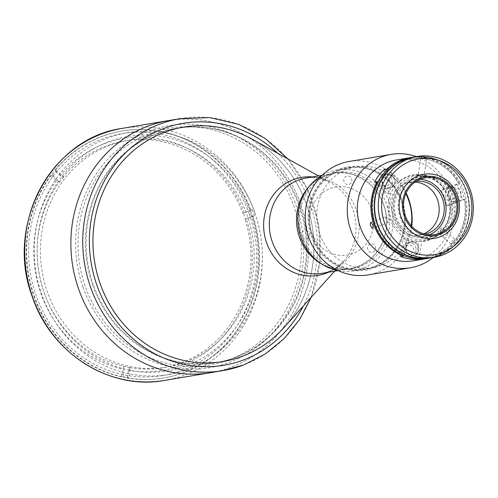 <?xml version="1.0" encoding="UTF-8"?>
<svg xmlns="http://www.w3.org/2000/svg" width="498" height="498" viewBox="0 0 498 498"><rect width="100%" height="100%" fill="white"/><g stroke="black" fill="none" stroke-linecap="round" stroke-linejoin="round"><path stroke-width="0.37" stroke-dasharray="2.49 1.87" d="M250.924 214.358A118.841 110.245 -99.6 0 1 186.812 365.594A118.841 110.245 -99.6 0 1 44.316 293.017A118.841 110.245 -99.6 0 1 108.433 141.787A118.841 110.245 -99.6 0 1 250.924 214.358M210.872 372.629A127.787 118.543 80.4 0 0 300.748 204.323A127.787 118.543 80.4 0 0 168.461 120.597A127.787 118.543 -99.6 0 1 304.135 215.503A127.787 118.543 -99.6 0 1 231.807 366.945A127.787 118.543 -99.6 0 1 210.872 372.629M254.889 212.988A122.676 113.799 80.4 0 0 127.893 132.605A122.676 113.799 80.4 0 0 41.614 294.181A122.676 113.799 80.4 0 0 168.61 374.558A122.676 113.799 80.4 0 0 254.889 212.988M249.237 213.935A122.676 113.799 80.4 0 0 122.24 133.557A122.676 113.799 80.4 0 0 35.962 295.133A122.676 113.799 80.4 0 0 162.958 375.511A122.676 113.799 80.4 0 0 249.237 213.935M83.029 287.215A122.676 113.799 80.4 0 0 230.12 362.127A122.676 113.799 80.4 0 0 296.304 206.016A122.676 113.799 80.4 0 0 149.213 131.099A122.676 113.799 80.4 0 0 83.029 287.215M299.659 237.023A48.306 44.808 80.4 0 0 349.664 268.671A48.306 44.808 80.4 0 0 383.634 205.052A48.306 44.808 80.4 0 0 333.629 173.404A48.306 44.808 80.4 0 0 299.659 237.023M283.922 327.665A118.841 110.245 80.4 0 0 306.743 204.964A118.841 110.245 80.4 0 0 252.2 139.179M92.603 284.893A118.841 110.245 80.4 0 0 215.634 362.762A118.841 110.245 80.4 0 0 299.217 206.234A118.841 110.245 80.4 0 0 176.186 128.366A118.841 110.245 80.4 0 0 92.603 284.893M63.582 177.07A115.013 106.684 80.4 0 0 59.828 181.907L52.458 175.259L51.051 175.495L56.573 180.481L59.355 181.988A115.013 106.684 80.4 0 0 123.965 366.478L124.432 366.397A115.013 106.684 80.4 0 0 130.295 367.574L128.77 377.609L127.364 377.845A125.235 116.171 80.4 0 0 252.965 216.032L254.378 215.79L245.489 219.176A115.013 106.684 80.4 0 0 243.385 213.163L252.274 209.776L242.912 213.237A115.013 106.684 80.4 0 0 124.948 140.878A115.013 106.684 80.4 0 0 106.105 146.001A115.013 106.684 80.4 0 0 63.109 177.145L60.326 175.645L54.805 170.658L56.218 170.422L63.582 177.07L63.109 177.145M244.194 212.553A117.565 109.056 80.4 0 0 104.325 143.748A117.565 109.056 80.4 0 0 60.326 175.645M59.355 181.988L59.828 181.907M127.364 377.845L128.503 370.325L129.829 367.655L130.295 367.574M129.829 367.655A115.013 106.684 80.4 0 0 163.12 367.711A115.013 106.684 80.4 0 0 181.957 362.588A115.013 106.684 80.4 0 0 245.016 219.257L252.965 216.032M109.404 145.447A115.013 106.684 80.4 0 0 44.303 281.737A115.013 106.684 80.4 0 0 166.413 367.157A115.013 106.684 80.4 0 0 185.25 362.034A115.013 106.684 80.4 0 0 250.345 225.737A115.013 106.684 80.4 0 0 128.241 140.324A115.013 106.684 80.4 0 0 109.404 145.447M52.458 175.259A125.235 116.171 -99.6 0 1 56.218 170.422M123.965 366.478L122.639 369.143L121.5 376.669L122.913 376.432L124.432 366.397M56.573 180.481A117.565 109.056 80.4 0 0 122.639 369.143M51.051 175.495A125.235 116.171 80.4 0 0 121.5 376.669M128.77 377.609A125.235 116.171 -99.6 0 1 122.913 376.432M128.503 370.325A117.565 109.056 80.4 0 0 246.298 218.566M245.489 219.176L245.016 219.257M252.274 209.776A125.235 116.171 -99.6 0 1 254.378 215.79M242.912 213.237L243.385 213.163M250.861 210.013A125.235 116.171 80.4 0 0 54.805 170.658M405.858 193.716A51.113 47.416 80.4 0 0 355.759 166.83A51.113 47.416 80.4 0 0 347.386 169.102A51.113 47.416 80.4 0 0 318.452 229.684A51.113 47.416 80.4 0 0 372.722 267.644A51.113 47.416 80.4 0 0 381.095 265.366A51.113 47.416 80.4 0 0 411.261 225.843M338.198 270.626A51.113 47.416 80.4 0 0 353.897 270.812A51.113 47.416 80.4 0 0 362.27 268.534A51.113 47.416 80.4 0 0 391.198 207.959A51.113 47.416 80.4 0 0 336.928 169.999A51.113 47.416 80.4 0 0 328.555 172.271A51.113 47.416 80.4 0 0 322.162 175.308M328.456 174.835A48.561 45.044 -99.6 0 1 336.411 172.675A48.561 45.044 -99.6 0 1 387.967 208.743A48.561 45.044 -99.6 0 1 360.484 266.287A48.561 45.044 -99.6 0 1 352.528 268.447A48.561 45.044 -99.6 0 1 300.973 232.385A48.561 45.044 -99.6 0 1 328.456 174.835M308.748 186.993A48.561 45.044 -99.6 0 1 325.636 175.315A48.561 45.044 -99.6 0 1 333.585 173.155A48.561 45.044 -99.6 0 1 385.147 209.216A48.561 45.044 -99.6 0 1 357.657 266.766A48.561 45.044 -99.6 0 1 349.702 268.926A48.561 45.044 -99.6 0 1 321.702 263.977M306.98 238.872A4.345 4.028 80.4 0 0 309.32 233.344A4.345 4.028 80.4 0 0 304.11 230.692A4.345 4.028 80.4 0 0 301.769 236.22A4.345 4.028 80.4 0 0 306.98 238.872M372.99 252.125A4.345 4.028 80.4 0 0 375.336 246.597A4.345 4.028 80.4 0 0 370.126 243.945A4.345 4.028 80.4 0 0 367.779 249.473A4.345 4.028 80.4 0 0 372.99 252.125M349.272 184.391A4.345 4.028 80.4 0 0 351.613 178.863A4.345 4.028 80.4 0 0 346.403 176.205A4.345 4.028 80.4 0 0 344.062 181.739A4.345 4.028 80.4 0 0 349.272 184.391M330.267 188.549A34.505 32.003 -99.6 0 1 371.639 209.621A34.505 32.003 -99.6 0 1 353.026 253.526A34.505 32.003 -99.6 0 1 311.655 232.454A34.505 32.003 -99.6 0 1 330.267 188.549M430.527 257.914A51.113 47.416 80.4 0 0 438.9 255.642A51.113 47.416 80.4 0 0 467.834 195.067A51.113 47.416 80.4 0 0 413.564 157.1M436.864 235.598A30.671 28.448 80.4 0 0 453.41 196.567A30.671 28.448 80.4 0 0 416.639 177.836A30.671 28.448 80.4 0 0 400.093 216.867A30.671 28.448 80.4 0 0 436.864 235.598M432.158 236.388A30.671 28.448 80.4 0 0 448.704 197.357A30.671 28.448 80.4 0 0 411.933 178.633A30.671 28.448 80.4 0 0 395.387 217.657A30.671 28.448 80.4 0 0 432.158 236.388M427.894 258.356A51.113 47.416 80.4 0 0 436.267 256.084A51.113 47.416 80.4 0 0 465.194 195.509A51.113 47.416 80.4 0 0 410.925 157.542M430.384 257.939A51.113 47.416 80.4 0 0 438.62 255.686A51.113 47.416 80.4 0 0 467.566 195.185A51.113 47.416 80.4 0 0 413.421 157.125M374.527 182.075L387.687 193.952A33.223 30.82 -99.6 0 1 397.454 181.365L400.467 180.861L400.274 180.488L388.428 169.799A49.837 46.233 -99.6 0 1 402.502 161.103A49.837 46.233 -99.6 0 1 462.256 191.537A49.837 46.233 -99.6 0 1 435.37 254.957A49.837 46.233 -99.6 0 1 375.617 224.523A49.837 46.233 -99.6 0 1 402.502 161.103A49.837 46.233 -99.6 0 1 458.913 183.949L444.621 189.389L440.96 190.105A33.223 30.82 -99.6 0 1 446.438 205.742L462.318 199.698A51.113 47.416 80.4 0 0 456.84 184.055L459.567 183.6L458.913 183.949M432.463 238.119A32.457 30.11 80.4 0 0 450.839 199.654A32.457 30.11 80.4 0 0 416.378 175.545A32.457 30.11 80.4 0 0 411.062 176.995A32.457 30.11 80.4 0 0 392.685 215.46A32.457 30.11 80.4 0 0 427.147 239.563A32.457 30.11 80.4 0 0 432.463 238.119M420.107 179.311A28.753 26.674 80.4 0 0 414.541 179.616A28.753 26.674 80.4 0 0 409.835 180.892A28.753 26.674 80.4 0 0 393.557 214.968A28.753 26.674 80.4 0 0 424.084 236.32A28.753 26.674 80.4 0 0 428.797 235.044A28.753 26.674 80.4 0 0 429.444 234.788M416.247 181.316A26.836 24.894 80.4 0 0 414.859 181.502A26.836 24.894 80.4 0 0 410.464 182.698A26.836 24.894 80.4 0 0 395.275 214.501A26.836 24.894 80.4 0 0 423.767 234.434A26.836 24.894 80.4 0 0 425.136 234.16M415.095 182.087A26.836 24.894 80.4 0 0 409.779 182.361A26.836 24.894 80.4 0 0 405.384 183.557A26.836 24.894 80.4 0 0 390.195 215.354A26.836 24.894 80.4 0 0 418.687 235.286A26.836 24.894 80.4 0 0 423.082 234.091A26.836 24.894 80.4 0 0 423.798 233.805M429.892 239.314A33.223 30.82 -99.6 0 1 390.059 219.027A33.223 30.82 -99.6 0 1 407.98 176.746A33.223 30.82 -99.6 0 1 447.82 197.034A33.223 30.82 -99.6 0 1 429.892 239.314M438.719 255.418A50.858 47.179 80.4 0 0 467.51 195.141A50.858 47.179 80.4 0 0 413.508 157.368A50.858 47.179 80.4 0 0 405.179 159.634A50.858 47.179 80.4 0 0 376.395 219.904A50.858 47.179 80.4 0 0 430.39 257.678A50.858 47.179 80.4 0 0 438.719 255.418A50.858 47.179 80.4 0 0 467.51 195.141A50.858 47.179 80.4 0 0 413.508 157.368A50.858 47.179 80.4 0 0 405.179 159.634A50.858 47.179 80.4 0 0 376.395 219.904A50.858 47.179 80.4 0 0 430.39 257.678A50.858 47.179 80.4 0 0 438.719 255.418M388.042 242.24A50.858 47.179 80.4 0 0 430.204 257.709A50.858 47.179 80.4 0 0 438.533 255.449A50.858 47.179 80.4 0 0 467.323 195.172A50.858 47.179 80.4 0 0 413.321 157.399A50.858 47.179 80.4 0 0 404.992 159.665A50.858 47.179 80.4 0 0 378.542 185.822M438.813 255.399A50.858 47.179 80.4 0 0 467.603 195.129A50.858 47.179 80.4 0 0 413.601 157.356A50.858 47.179 80.4 0 0 405.272 159.615A50.858 47.179 80.4 0 0 376.488 219.892A50.858 47.179 80.4 0 0 430.484 257.665A50.858 47.179 80.4 0 0 438.813 255.399M235.84 357.346A118.841 110.245 -99.6 0 1 216.375 362.637A118.841 110.245 -99.6 0 1 90.2 274.373A118.841 110.245 -99.6 0 1 157.468 133.532A118.841 110.245 -99.6 0 1 176.933 128.241A118.841 110.245 -99.6 0 1 303.108 216.506A118.841 110.245 -99.6 0 1 235.84 357.346M176.186 128.366L183.706 127.102A118.841 110.245 -99.6 0 1 309.887 215.366A118.841 110.245 -99.6 0 1 242.619 356.201A118.841 110.245 -99.6 0 1 223.154 361.492L216.375 362.637M150.06 133.508A120.124 111.428 -99.6 0 1 294.081 206.863A120.124 111.428 -99.6 0 1 229.279 359.724A120.124 111.428 -99.6 0 1 85.251 286.369A120.124 111.428 -99.6 0 1 150.06 133.508M420.785 157.878C424.271 157.903 426.226 158.296 426.649 159.055C423.194 158.812 421.24 158.42 420.785 157.878L418.108 175.477C418.569 175.962 420.524 176.354 423.972 176.653L426.649 159.055M454.73 239.245C455.079 240.677 453.827 242.289 450.976 244.088C450.79 242.8 452.041 241.188 454.73 239.245L441.807 227.586C439.161 229.559 437.91 231.172 438.053 232.423C440.942 230.667 442.193 229.049 441.807 227.586M450.976 244.088L438.053 232.423M446.438 205.742L450.099 205.033L465.045 199.244A51.113 47.416 -99.6 0 1 435.32 256.24A51.113 47.416 -99.6 0 1 427.421 258.437M396.333 160.001A51.113 47.416 -99.6 0 1 450.603 197.961A51.113 47.416 -99.6 0 1 421.675 258.537A51.113 47.416 -99.6 0 1 413.303 260.815M410.458 157.629A51.113 47.416 -99.6 0 1 459.567 183.6M465.045 199.244L462.318 199.698M388.428 169.799L387.027 169.034M388.421 222.457C386.056 220.763 385.352 218.759 386.311 216.443C388.384 218.249 389.087 220.253 388.421 222.457L372.902 228.377M370.63 222.407L386.311 216.443M416.359 156.633A57.507 53.342 -99.6 0 1 453.342 202.244A57.507 53.342 -99.6 0 1 433.322 257.447M349.148 161.464A57.507 53.342 -99.6 0 1 406.156 193.031M411.771 226.391A57.507 53.342 -99.6 0 1 377.652 272.319A57.507 53.342 -99.6 0 1 368.234 274.877M339.53 169.152A52.396 48.599 -99.6 0 1 402.347 201.148A52.396 48.599 -99.6 0 1 374.085 267.824A52.396 48.599 -99.6 0 1 311.262 235.828A52.396 48.599 -99.6 0 1 339.53 169.152M373.83 267.102A51.624 47.889 -99.6 0 1 311.929 235.573A51.624 47.889 -99.6 0 1 339.779 169.874A51.624 47.889 -99.6 0 1 401.681 201.404A51.624 47.889 -99.6 0 1 373.83 267.102M373.849 266.586A51.113 47.416 -99.6 0 1 312.563 235.373A51.113 47.416 -99.6 0 1 340.14 170.322A51.113 47.416 -99.6 0 1 401.425 201.541A51.113 47.416 -99.6 0 1 373.849 266.586M387.257 185.667A4.345 4.028 80.4 0 0 389.604 180.139A4.345 4.028 80.4 0 0 384.394 177.481A4.345 4.028 80.4 0 0 382.047 183.015A4.345 4.028 80.4 0 0 387.257 185.667M397.454 181.365L385.882 170.926M464.391 199.592A49.837 46.233 -99.6 0 1 419.235 257.765L421.688 241.636L421.576 241.15L418.563 241.655A33.223 30.82 -99.6 0 1 403.318 238.598L400.597 256.514M450.099 205.033A33.733 31.293 -99.6 0 1 421.688 241.636M456.84 184.055L440.96 190.105M453.273 198.92A4.345 4.028 80.4 0 0 455.614 193.386A4.345 4.028 80.4 0 0 450.404 190.734A4.345 4.028 80.4 0 0 448.063 196.262A4.345 4.028 80.4 0 0 453.273 198.92M418.569 259.116L419.235 257.765M415.973 258.73L418.563 241.655M410.981 253.401A4.345 4.028 80.4 0 0 413.321 247.873A4.345 4.028 80.4 0 0 408.111 245.221A4.345 4.028 80.4 0 0 405.77 250.749A4.345 4.028 80.4 0 0 410.981 253.401M403.318 238.598L406.331 238.088L406.443 238.573L403.99 254.702L403.324 256.053M377.926 181.982L390.507 193.068L390.7 193.442L387.687 193.952M403.99 254.702A49.837 46.233 -99.6 0 1 378.661 182.38M423.972 176.653C423.568 175.844 421.613 175.452 418.108 175.477M400.274 180.488A33.733 31.293 -99.6 0 1 444.621 189.389M449.52 188.207A7.028 6.518 80.4 0 0 445.542 196.536A7.028 6.518 80.4 0 0 453.006 201.758A7.028 6.518 80.4 0 0 454.157 201.441A7.028 6.518 80.4 0 0 458.135 193.112A7.028 6.518 80.4 0 0 450.671 187.895A7.028 6.518 80.4 0 0 449.52 188.207M452.252 187.746A7.028 6.518 80.4 0 0 448.275 196.075A7.028 6.518 80.4 0 0 455.732 201.298A7.028 6.518 80.4 0 0 456.884 200.987A7.028 6.518 80.4 0 0 460.862 192.658A7.028 6.518 80.4 0 0 453.404 187.435A7.028 6.518 80.4 0 0 452.252 187.746M410.14 242.458A6.773 6.281 80.4 0 0 406.486 251.073A6.773 6.281 80.4 0 0 414.604 255.213A6.773 6.281 80.4 0 0 418.258 246.591A6.773 6.281 80.4 0 0 410.14 242.458M407.227 242.694A7.028 6.518 80.4 0 0 403.249 251.023A7.028 6.518 80.4 0 0 410.713 256.24A7.028 6.518 80.4 0 0 411.865 255.928A7.028 6.518 80.4 0 0 415.842 247.599A7.028 6.518 80.4 0 0 408.379 242.377A7.028 6.518 80.4 0 0 407.227 242.694M386.417 174.723A6.773 6.281 80.4 0 0 382.763 183.339A6.773 6.281 80.4 0 0 390.886 187.478A6.773 6.281 80.4 0 0 394.541 178.857A6.773 6.281 80.4 0 0 386.417 174.723M379.781 178.757A7.028 6.518 80.4 0 0 380.746 185.854A7.028 6.518 80.4 0 0 386.99 188.505A7.028 6.518 80.4 0 0 388.141 188.194A7.028 6.518 80.4 0 0 392.119 179.865A7.028 6.518 80.4 0 0 384.661 174.642A7.028 6.518 80.4 0 0 383.51 174.96A7.028 6.518 80.4 0 0 381.474 176.224M164.745 380.391A127.787 118.543 80.4 0 0 254.621 212.086A127.787 118.543 80.4 0 0 122.334 128.359M33.74 295.98A125.235 116.171 80.4 0 0 183.893 372.454A125.235 116.171 80.4 0 0 251.459 213.088A125.235 116.171 80.4 0 0 101.306 136.614A125.235 116.171 80.4 0 0 33.74 295.98M328.587 272.219A49.707 46.109 80.4 0 0 343.502 261.263C337.208 268.017 330.124 272.026 322.237 273.29A48.306 44.808 80.4 0 0 356.207 209.67A48.306 44.808 80.4 0 0 306.202 178.016C314.07 176.634 322.075 178.103 330.23 182.424A49.707 46.109 80.4 0 0 312.551 176.952M334.569 271.211L343.502 261.263A49.707 46.109 80.4 0 0 353.045 209.938A49.707 46.109 80.4 0 0 330.23 182.424L318.539 175.943M180.344 118.599A127.787 118.543 -99.6 0 1 316.018 213.505A127.787 118.543 -99.6 0 1 243.684 364.941M277.56 153.228A122.676 113.799 -99.6 0 1 303.282 306.083M409.96 242.233A7.028 6.518 80.4 0 0 405.982 250.562A7.028 6.518 80.4 0 0 413.446 255.779A7.028 6.518 80.4 0 0 414.591 255.468A7.028 6.518 80.4 0 0 418.575 247.139A7.028 6.518 80.4 0 0 411.111 241.922A7.028 6.518 80.4 0 0 409.96 242.233M386.236 174.499A7.028 6.518 80.4 0 0 382.259 182.828A7.028 6.518 80.4 0 0 389.722 188.045A7.028 6.518 80.4 0 0 390.874 187.734A7.028 6.518 80.4 0 0 394.852 179.405A7.028 6.518 80.4 0 0 387.388 174.182A7.028 6.518 80.4 0 0 386.236 174.499M122.24 133.557L127.893 132.605M162.958 375.511L168.61 374.558M338.136 270.613L349.664 268.671M215.634 362.762L223.154 361.492M322.1 175.346L333.629 173.404M163.12 367.711L166.413 367.157M124.948 140.878L128.241 140.324M355.759 166.83L336.928 169.999M336.411 172.675L333.585 173.155M352.528 268.447L349.702 268.926M372.722 267.644L353.897 270.812M416.378 175.545L423.904 174.281M424.084 236.32L435.003 234.483M418.687 235.286L423.767 234.434M409.779 182.361L414.859 181.502M414.541 179.616L425.46 177.774M427.147 239.563L434.679 238.299M311.238 297.219L319.977 261.761L318.807 224.884L307.839 189.651L287.981 159.005M183.706 127.102L176.933 128.241M453.006 201.758L455.732 201.298M450.671 187.895L453.404 187.435M410.713 256.24L414.604 255.468C421.955 253.165 418.6 240.173 411.111 241.922L408.379 242.377M386.99 188.505L390.88 187.734C398.238 185.43 394.877 172.439 387.388 174.182L384.661 174.642"/><path stroke-width="0.75" d="M78.591 288.902A127.787 118.543 80.4 0 0 210.872 372.629A127.787 118.543 -99.6 0 1 75.198 277.722A127.787 118.543 -99.6 0 1 147.532 126.287A127.787 118.543 -99.6 0 1 168.461 120.597A127.787 118.543 80.4 0 0 78.591 288.902M318.539 175.943L252.2 139.179A118.841 110.245 80.4 0 0 183.718 127.102A118.841 110.245 80.4 0 0 100.135 283.623A118.841 110.245 80.4 0 0 223.16 361.492A118.841 110.245 80.4 0 0 283.922 327.665L334.569 271.211M411.261 225.843A51.113 47.416 80.4 0 0 405.858 193.716M321.702 263.977A48.561 45.044 -99.6 0 1 308.748 186.993M322.162 175.308A51.113 47.416 80.4 0 0 298.651 228.271A51.113 47.416 80.4 0 0 338.198 270.626M408.958 158.744A51.113 47.416 -99.6 0 1 417.33 156.465A51.113 47.416 -99.6 0 1 471.6 194.432A51.113 47.416 -99.6 0 1 442.666 255.007A51.113 47.416 -99.6 0 1 434.293 257.279A51.113 47.416 -99.6 0 1 380.024 219.319A51.113 47.416 -99.6 0 1 408.958 158.744M417.33 156.465L413.564 157.1A51.113 47.416 80.4 0 0 405.191 159.379A51.113 47.416 80.4 0 0 376.258 219.954A51.113 47.416 80.4 0 0 430.527 257.914L434.293 257.279M442.766 252.442A48.561 45.044 80.4 0 0 468.96 190.647A48.561 45.044 80.4 0 0 410.738 160.991A48.561 45.044 80.4 0 0 384.543 222.787A48.561 45.044 80.4 0 0 442.766 252.442M413.421 157.125A51.113 47.416 80.4 0 0 413.278 157.15L410.925 157.542A51.113 47.416 80.4 0 0 402.552 159.821A51.113 47.416 80.4 0 0 373.618 220.396A51.113 47.416 80.4 0 0 427.894 258.356L430.247 257.964A51.113 47.416 80.4 0 0 430.384 257.939M413.278 157.15A51.113 47.416 80.4 0 0 404.905 159.422A51.113 47.416 80.4 0 0 375.978 219.998A51.113 47.416 80.4 0 0 430.247 257.964M439.995 236.855A32.457 30.11 80.4 0 0 458.365 198.385A32.457 30.11 80.4 0 0 423.904 174.281A32.457 30.11 80.4 0 0 418.588 175.726A32.457 30.11 80.4 0 0 400.218 214.19A32.457 30.11 80.4 0 0 434.679 238.299A32.457 30.11 80.4 0 0 439.995 236.855M440.095 234.284A29.905 27.739 80.4 0 0 456.23 196.237A29.905 27.739 80.4 0 0 420.374 177.973A29.905 27.739 80.4 0 0 404.239 216.026A29.905 27.739 80.4 0 0 440.095 234.284M420.754 179.056A28.753 26.674 80.4 0 0 404.482 213.132A28.753 26.674 80.4 0 0 435.003 234.483A28.753 26.674 80.4 0 0 439.715 233.207A28.753 26.674 80.4 0 0 455.987 199.132A28.753 26.674 80.4 0 0 425.46 177.774A28.753 26.674 80.4 0 0 420.754 179.056M425.136 234.16A26.836 24.894 80.4 0 0 428.162 233.238A26.836 24.894 80.4 0 0 443.531 202.169A26.836 24.894 80.4 0 0 416.247 181.316M423.798 233.805A26.836 24.894 80.4 0 0 438.782 204.69A26.836 24.894 80.4 0 0 415.095 182.087M429.444 234.788A28.753 26.674 80.4 0 0 445.617 203.539A28.753 26.674 80.4 0 0 420.107 179.311M378.542 185.822A50.858 47.179 80.4 0 0 388.042 242.24M223.154 361.492L223.16 361.492A118.841 110.245 -99.6 0 1 96.973 273.234A118.841 110.245 -99.6 0 1 164.24 132.393A118.841 110.245 -99.6 0 1 183.706 127.102L183.718 127.102M427.421 258.437A51.113 47.416 -99.6 0 1 426.948 258.518L413.303 260.815A51.113 47.416 -99.6 0 1 359.027 222.855A51.113 47.416 -99.6 0 1 387.961 162.28A51.113 47.416 -99.6 0 1 396.333 160.001L409.985 157.704A51.113 47.416 -99.6 0 1 410.458 157.629M387.512 169.301L387.027 169.034A51.113 47.416 -99.6 0 1 401.612 159.976A51.113 47.416 -99.6 0 1 409.985 157.704M370.717 222.382C369.802 224.673 370.506 226.683 372.821 228.395C373.544 226.173 372.84 224.168 370.717 222.382L370.63 222.407M433.322 257.447A57.507 53.342 -99.6 0 1 419.702 265.241A57.507 53.342 -99.6 0 1 410.284 267.8A57.507 53.342 -99.6 0 1 349.229 225.096A57.507 53.342 -99.6 0 1 381.779 156.945A57.507 53.342 -99.6 0 1 391.198 154.386A57.507 53.342 -99.6 0 1 416.359 156.633M410.284 267.8L368.234 274.877A57.507 53.342 -99.6 0 1 307.179 232.168A57.507 53.342 -99.6 0 1 339.729 164.023A57.507 53.342 -99.6 0 1 349.148 161.464L391.198 154.386M406.156 193.031A57.507 53.342 -99.6 0 1 411.771 226.391M385.882 170.926L384.294 169.494A51.113 47.416 80.4 0 0 374.527 182.075L377.26 181.621L377.926 181.982M426.948 258.518A51.113 47.416 -99.6 0 1 418.569 259.116L418.662 258.929M403.548 255.611L403.324 256.053L400.597 256.514A51.113 47.416 80.4 0 0 415.842 259.576L418.569 259.116M415.842 259.576L415.973 258.73M403.324 256.053A51.113 47.416 -99.6 0 1 377.26 181.621M387.027 169.034L384.294 169.494M381.474 176.224A7.028 6.518 80.4 0 0 379.781 178.757M32.457 296.665A127.787 118.543 80.4 0 0 164.745 380.391L222.755 370.63A127.787 118.543 -99.6 0 1 87.082 275.724A127.787 118.543 -99.6 0 1 159.41 124.288A127.787 118.543 -99.6 0 1 180.344 118.599L122.334 128.359A127.787 118.543 80.4 0 0 32.457 296.665M322.1 175.346L306.202 178.016A48.306 44.808 80.4 0 0 272.232 241.642A48.306 44.808 80.4 0 0 322.237 273.29L338.136 270.613M312.551 176.952A49.707 46.109 80.4 0 0 266.629 242.843A49.707 46.109 80.4 0 0 328.587 272.219M303.282 306.083A122.676 113.799 -99.6 0 1 243.883 359.811A122.676 113.799 -99.6 0 1 96.793 284.893A122.676 113.799 -99.6 0 1 162.977 128.783A122.676 113.799 -99.6 0 1 277.56 153.228M243.684 364.941A127.787 118.543 -99.6 0 1 222.755 370.63L243.821 364.91L265.297 353.96L284.177 338.584L299.703 319.411L311.238 297.219M164.745 380.391C110.021 390.756 50.995 353.381 32.27 296.665C4.681 225.052 51.257 137.772 122.334 128.359M287.981 159.005L265.266 138.463L238.654 124.369L209.758 117.609L180.344 118.599"/></g></svg>
